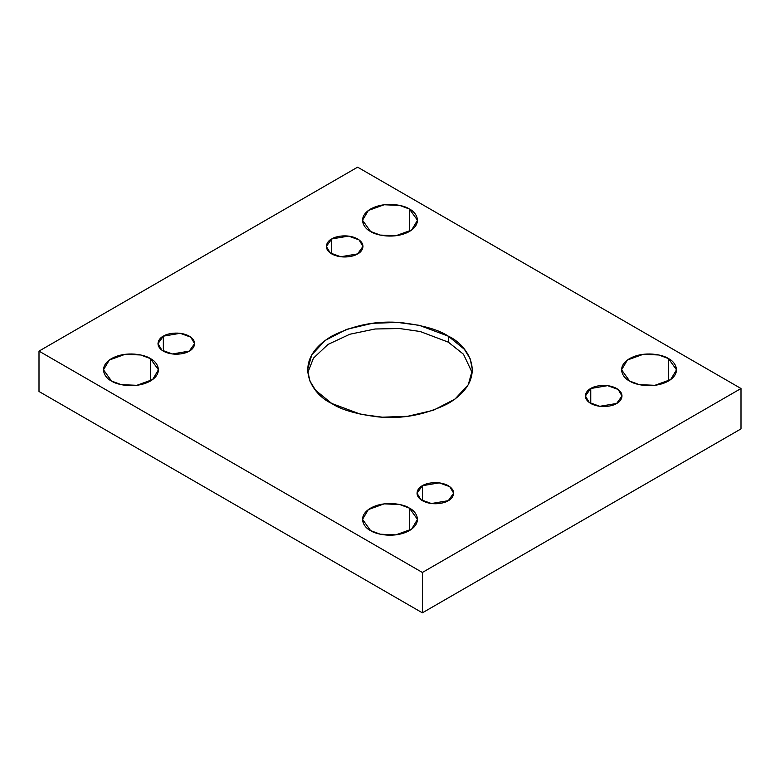 <?xml version="1.0" encoding="UTF-8"?>
<svg xmlns="http://www.w3.org/2000/svg" width="780" height="780" viewBox="0 0 780 780"><rect width="100%" height="100%" fill="white"/><g stroke="black" fill="none" stroke-linecap="round" stroke-linejoin="round"><path stroke-width="1.17" d="M307.739 372.801L313.453 358.147L327.961 344.458L349.801 334.25L375.063 328.994L399.457 328.517L420.196 331.51L448.285 342.137L448.285 336.16L419.221 325.309L397.634 322.423L372.372 323.32L346.622 329.345L325.094 340.47L311.737 354.88L307.573 369.808L309.875 380.962L315.617 390.322L331.715 403.455C312.322 394.973 289.37 361.52 331.715 336.16C354.081 324.86 377.393 320.375 401.661 322.696C423.394 325.377 438.935 329.862 448.285 336.16C467.678 344.653 490.63 378.095 448.285 403.455C425.919 414.755 402.607 419.24 378.339 416.92C356.606 414.248 341.065 409.753 331.715 403.455L360.779 414.307L382.366 417.193L407.628 416.296L433.378 410.27L454.906 399.145L468.263 384.745L472.427 369.808L470.125 358.654L464.383 349.303L448.285 336.16L448.285 342.137L463.476 354.227L472.261 372.801L463.476 354.227L448.285 342.137L420.196 331.51L399.457 328.517L375.063 328.994L349.801 334.25L327.961 344.458L313.453 358.147L307.739 372.801M150.384 381.03L150.384 358.595L140.702 354.978L125.083 354.315L109.327 360.029L103.486 369.808L111.53 381.03C105.066 378.193 97.412 367.048 111.53 358.595C126.175 350.444 145.489 354.861 150.384 358.595C156.848 361.423 164.502 372.567 150.384 381.03C135.739 389.171 116.434 384.755 111.53 381.03L121.222 384.647L136.832 385.31L152.597 379.587L158.438 369.808L150.384 358.595L150.384 381.03M409.432 231.475L409.432 209.04L399.74 205.423L384.121 204.76L368.365 210.473L362.524 220.252L370.568 231.475C364.104 228.637 356.46 217.493 370.568 209.04C385.213 200.889 404.527 205.306 409.432 209.04C415.896 211.868 423.54 223.012 409.432 231.475C394.787 239.616 375.473 235.199 370.568 231.475L380.26 235.082L395.879 235.745L411.635 230.032L417.476 220.252L409.432 209.04L409.432 231.475M409.432 530.585L409.432 508.15L399.74 504.533L384.121 503.87L368.365 509.584L362.524 519.363L370.568 530.585C364.104 527.748 356.46 516.604 370.568 508.15C385.213 500 404.527 504.416 409.432 508.15C415.896 510.978 423.54 522.122 409.432 530.585C394.787 538.726 375.473 534.31 370.568 530.585L380.26 534.202L395.879 534.865L411.635 529.142L417.476 519.363L409.432 508.15L409.432 530.585M668.47 381.03L668.47 358.595L658.778 354.978L643.168 354.315L627.403 360.029L621.562 369.808L629.616 381.03C623.152 378.193 615.498 367.048 629.616 358.595C644.26 350.444 663.566 354.861 668.47 358.595C674.934 361.423 682.588 372.567 668.47 381.03C653.825 389.171 634.51 384.755 629.616 381.03L639.298 384.647L654.917 385.31L670.673 379.587L676.514 369.808L668.47 358.595L668.47 381.03M590.752 388.508L585.39 395.986L589.29 402.5L599.791 406.312L616.658 403.455C613.392 405.951 600.522 408.895 590.752 403.455C581.344 397.819 586.443 390.39 590.752 388.508C594.029 386.012 606.899 383.068 616.658 388.508C626.067 394.144 620.968 401.573 616.658 403.455L622.021 395.986L618.13 389.464L607.63 385.651L590.752 388.508L590.752 403.455L590.752 388.508M422.38 485.716L417.017 493.194L420.907 499.717L431.418 503.519L448.285 500.672C445.019 503.158 432.139 506.103 422.38 500.672C412.971 495.037 418.07 487.598 422.38 485.716C425.646 483.229 438.526 480.285 448.285 485.716C457.694 491.351 452.595 498.781 448.285 500.672L453.648 493.194L449.758 486.671L439.247 482.859L422.38 485.716L422.38 500.672L422.38 485.716M163.342 336.16L157.979 343.639L161.87 350.152L172.37 353.964L189.248 351.117C185.971 353.603 173.101 356.548 163.342 351.117C153.933 345.481 159.032 338.042 163.342 336.16C166.608 333.674 179.478 330.73 189.248 336.16C198.656 341.796 193.557 349.226 189.248 351.117L194.61 343.639L190.71 337.116L180.209 333.304L163.342 336.16L163.342 351.117L163.342 336.16M331.715 238.953L326.352 246.422L330.242 252.944L340.753 256.756L357.62 253.9C354.354 256.396 341.474 259.34 331.715 253.9C322.306 248.264 327.405 240.835 331.715 238.953C334.981 236.457 347.86 233.512 357.62 238.953C367.029 244.589 361.93 252.018 357.62 253.9L362.983 246.422L359.093 239.909L348.582 236.096L331.715 238.953L331.715 253.9L331.715 238.953M422.38 572.462L741 388.508L357.62 167.164L39 351.117L422.38 572.462L422.38 612.836L741 428.883L741 388.508L422.38 572.462L39 351.117L357.62 167.164L741 388.508L741 428.883L422.38 612.836L422.38 572.462M39 391.492L39 351.117L39 391.492L422.38 612.836L39 391.492"/></g></svg>
